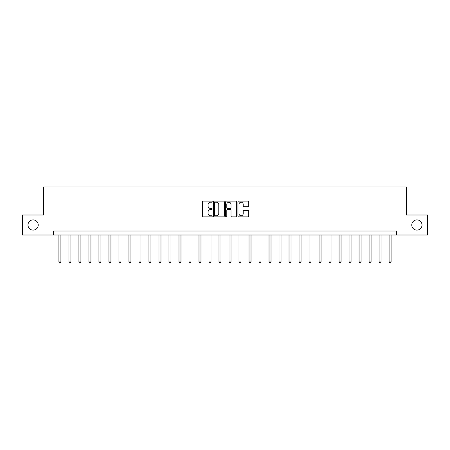 <?xml version="1.0" encoding="UTF-8"?>
<svg xmlns="http://www.w3.org/2000/svg" width="450" height="450" viewBox="0 0 450 450"><rect width="100%" height="100%" fill="white"/><g stroke="black" fill="none" stroke-linecap="round" stroke-linejoin="round"><path stroke-width="0.67" d="M212.192 201.684A0.551 0.551 0 0 0 211.646 201.133L203.299 201.133A0.787 0.787 0 0 0 202.511 201.921L202.511 216.062A0.787 0.787 0 0 0 203.299 216.849L211.646 216.849A0.551 0.551 0 0 0 212.192 216.298A0.551 0.551 0 0 0 211.646 215.747L210.566 215.747A2.514 2.514 0 0 1 208.052 213.232L208.052 212.057A2.514 2.514 0 0 1 210.566 209.542L211.646 209.542A0.551 0.551 0 0 0 212.192 208.991A0.551 0.551 0 0 0 211.646 208.44L210.566 208.44A2.514 2.514 0 0 1 208.052 205.926L208.052 204.75A2.514 2.514 0 0 1 210.566 202.236L211.646 202.236A0.551 0.551 0 0 0 212.192 201.684M411.772 225A5.124 5.124 0 0 0 416.897 230.124A5.124 5.124 0 0 0 422.016 225A5.124 5.124 0 0 0 416.897 219.876A5.124 5.124 0 0 0 411.772 225M27.984 225A5.124 5.124 0 0 0 33.103 230.124A5.124 5.124 0 0 0 38.227 225A5.124 5.124 0 0 0 33.103 219.876A5.124 5.124 0 0 0 27.984 225M247.961 206.674A0.787 0.787 0 0 0 248.749 205.886L248.749 201.921A0.787 0.787 0 0 0 247.961 201.133L238.691 201.133A0.787 0.787 0 0 0 237.904 201.921L237.904 216.062A0.787 0.787 0 0 0 238.691 216.849L247.961 216.849A0.787 0.787 0 0 0 248.749 216.062L248.749 211.269A0.787 0.787 0 0 0 247.961 210.487L243.996 210.487A0.787 0.787 0 0 0 243.208 211.269L243.208 213.649A2.104 2.104 0 0 1 241.104 215.747A2.104 2.104 0 0 1 239.006 213.649L239.006 204.339A2.104 2.104 0 0 1 241.104 202.236A2.104 2.104 0 0 1 243.208 204.339L243.208 205.886A0.787 0.787 0 0 0 243.996 206.674L247.961 206.674M53.516 235.007L22.5 235.007L22.5 214.993L43.509 214.993L43.509 186.981L406.491 186.981L406.491 214.993L427.5 214.993L427.5 235.007L396.484 235.007L396.484 231.002L53.516 231.002L53.516 235.007L396.484 235.007M224.314 201.921A0.787 0.787 0 0 0 223.526 201.133L214.256 201.133A0.787 0.787 0 0 0 213.469 201.921L213.469 216.062A0.787 0.787 0 0 0 214.256 216.849L223.526 216.849A0.787 0.787 0 0 0 224.314 216.062L224.314 201.921M226.474 201.133L235.744 201.133A0.787 0.787 0 0 1 236.531 201.921L236.531 216.062A0.787 0.787 0 0 1 235.744 216.849L231.778 216.849A0.787 0.787 0 0 1 230.991 216.062L230.991 210.33A0.787 0.787 0 0 0 230.203 209.542L227.571 209.542A0.787 0.787 0 0 0 226.789 210.33L226.789 216.298A0.551 0.551 0 0 1 226.237 216.849A0.551 0.551 0 0 1 225.686 216.298L225.686 201.921A0.787 0.787 0 0 1 226.474 201.133M215.123 202.236A0.551 0.551 0 0 0 214.571 202.787L214.571 215.201A0.551 0.551 0 0 0 215.123 215.747L216.259 215.747A2.514 2.514 0 0 0 218.773 213.232L218.773 204.75A2.514 2.514 0 0 0 216.259 202.236L215.123 202.236M230.991 204.379A2.104 2.104 0 0 0 228.887 202.275A2.104 2.104 0 0 0 226.789 204.379L226.789 207.658A0.787 0.787 0 0 0 227.571 208.44L230.203 208.44A0.787 0.787 0 0 0 230.991 207.658L230.991 204.379M58.916 235.007L58.916 261.979L60.919 261.979L60.919 235.007M60.919 261.979L60.317 263.019L59.518 263.019L58.916 261.979M68.923 235.007L68.923 261.979L70.926 261.979L70.926 235.007M70.926 261.979L70.324 263.019L69.525 263.019L68.923 261.979M78.93 235.007L78.93 261.979L80.927 261.979L80.927 235.007M80.927 261.979L80.331 263.019L79.526 263.019L78.93 261.979M88.931 235.007L88.931 261.979L90.934 261.979L90.934 235.007M90.934 261.979L90.332 263.019L89.533 263.019L88.931 261.979M98.938 235.007L98.938 261.979L100.941 261.979L100.941 235.007M100.941 261.979L100.339 263.019L99.54 263.019L98.938 261.979M108.945 235.007L108.945 261.979L110.942 261.979L110.942 235.007M110.942 261.979L110.346 263.019L109.541 263.019L108.945 261.979M118.946 235.007L118.946 261.979L120.949 261.979L120.949 235.007M120.949 261.979L120.347 263.019L119.548 263.019L118.946 261.979M128.953 235.007L128.953 261.979L130.956 261.979L130.956 235.007M130.956 261.979L130.354 263.019L129.555 263.019L128.953 261.979M138.96 235.007L138.96 261.979L140.957 261.979L140.957 235.007M140.957 261.979L140.361 263.019L139.556 263.019L138.96 261.979M148.961 235.007L148.961 261.979L150.964 261.979L150.964 235.007M150.964 261.979L150.362 263.019L149.563 263.019L148.961 261.979M158.968 235.007L158.968 261.979L160.971 261.979L160.971 235.007M160.971 261.979L160.369 263.019L159.57 263.019L158.968 261.979M168.975 235.007L168.975 261.979L170.972 261.979L170.972 235.007M170.972 261.979L170.376 263.019L169.571 263.019L168.975 261.979M178.976 235.007L178.976 261.979L180.979 261.979L180.979 235.007M180.979 261.979L180.377 263.019L179.578 263.019L178.976 261.979M188.983 235.007L188.983 261.979L190.986 261.979L190.986 235.007M190.986 261.979L190.384 263.019L189.585 263.019L188.983 261.979M198.984 235.007L198.984 261.979L200.987 261.979L200.987 235.007M200.987 261.979L200.391 263.019L199.586 263.019L198.984 261.979M208.991 235.007L208.991 261.979L210.994 261.979L210.994 235.007M210.994 261.979L210.392 263.019L209.593 263.019L208.991 261.979M218.998 235.007L218.998 261.979L221.001 261.979L221.001 235.007M221.001 261.979L220.399 263.019L219.6 263.019L218.998 261.979M228.999 235.007L228.999 261.979L231.002 261.979L231.002 235.007M231.002 261.979L230.4 263.019L229.601 263.019L228.999 261.979M239.006 235.007L239.006 261.979L241.009 261.979L241.009 235.007M241.009 261.979L240.407 263.019L239.608 263.019L239.006 261.979M249.013 235.007L249.013 261.979L251.016 261.979L251.016 235.007M251.016 261.979L250.414 263.019L249.609 263.019L249.013 261.979M259.014 235.007L259.014 261.979L261.017 261.979L261.017 235.007M261.017 261.979L260.415 263.019L259.616 263.019L259.014 261.979M269.021 235.007L269.021 261.979L271.024 261.979L271.024 235.007M271.024 261.979L270.422 263.019L269.623 263.019L269.021 261.979M279.028 235.007L279.028 261.979L281.025 261.979L281.025 235.007M281.025 261.979L280.429 263.019L279.624 263.019L279.028 261.979M289.029 235.007L289.029 261.979L291.032 261.979L291.032 235.007M291.032 261.979L290.43 263.019L289.631 263.019L289.029 261.979M299.036 235.007L299.036 261.979L301.039 261.979L301.039 235.007M301.039 261.979L300.437 263.019L299.638 263.019L299.036 261.979M309.043 235.007L309.043 261.979L311.04 261.979L311.04 235.007M311.04 261.979L310.444 263.019L309.639 263.019L309.043 261.979M319.044 235.007L319.044 261.979L321.047 261.979L321.047 235.007M321.047 261.979L320.445 263.019L319.646 263.019L319.044 261.979M329.051 235.007L329.051 261.979L331.054 261.979L331.054 235.007M331.054 261.979L330.452 263.019L329.653 263.019L329.051 261.979M339.058 235.007L339.058 261.979L341.055 261.979L341.055 235.007M341.055 261.979L340.459 263.019L339.654 263.019L339.058 261.979M349.059 235.007L349.059 261.979L351.062 261.979L351.062 235.007M351.062 261.979L350.46 263.019L349.661 263.019L349.059 261.979M359.066 235.007L359.066 261.979L361.069 261.979L361.069 235.007M361.069 261.979L360.467 263.019L359.668 263.019L359.066 261.979M369.073 235.007L369.073 261.979L371.07 261.979L371.07 235.007M371.07 261.979L370.474 263.019L369.669 263.019L369.073 261.979M379.074 235.007L379.074 261.979L381.077 261.979L381.077 235.007M381.077 261.979L380.475 263.019L379.676 263.019L379.074 261.979M389.081 235.007L389.081 261.979L391.084 261.979L391.084 235.007M391.084 261.979L390.482 263.019L389.683 263.019L389.081 261.979"/></g></svg>
